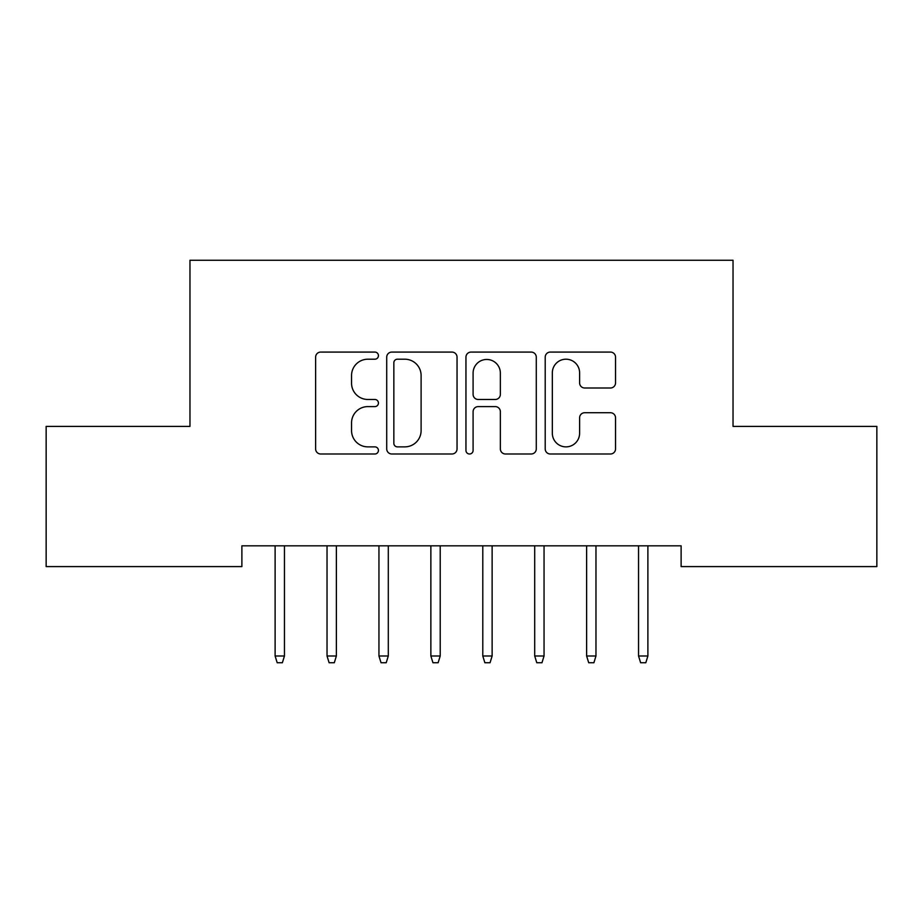 <?xml version="1.0" encoding="UTF-8"?>
<svg xmlns="http://www.w3.org/2000/svg" width="923" height="923" viewBox="0 0 923 923"><rect width="100%" height="100%" fill="white"/><g stroke="black" fill="none" stroke-linecap="round" stroke-linejoin="round"><path stroke-width="1.38" d="M378.43 355.643A3.565 3.565 0 0 0 374.865 352.078L320.719 352.078A5.1 5.1 0 0 0 315.62 357.178L315.62 448.901A5.1 5.1 0 0 0 320.719 454.001L374.865 454.001A3.565 3.565 0 0 0 378.43 450.436A3.565 3.565 0 0 0 374.865 446.87L367.862 446.87A16.302 16.302 0 0 1 351.548 430.556L351.548 422.919A16.302 16.302 0 0 1 367.862 406.605L374.865 406.605A3.565 3.565 0 0 0 378.43 403.039A3.565 3.565 0 0 0 374.865 399.474L367.862 399.474A16.302 16.302 0 0 1 351.548 383.16L351.548 375.523A16.302 16.302 0 0 1 367.862 359.209L374.865 359.209A3.565 3.565 0 0 0 378.43 355.643M610.438 388.006A5.1 5.1 0 0 0 615.537 382.907L615.537 357.178A5.1 5.1 0 0 0 610.438 352.078L550.304 352.078A5.1 5.1 0 0 0 545.205 357.178L545.205 448.901A5.1 5.1 0 0 0 550.304 454.001L610.438 454.001A5.1 5.1 0 0 0 615.537 448.901L615.537 417.819A5.1 5.1 0 0 0 610.438 412.719L584.697 412.719A5.1 5.1 0 0 0 579.609 417.819L579.609 433.233A13.637 13.637 0 0 1 565.972 446.87A13.637 13.637 0 0 1 552.335 433.233L552.335 372.846A13.637 13.637 0 0 1 565.972 359.209A13.637 13.637 0 0 1 579.609 372.846L579.609 382.907A5.1 5.1 0 0 0 584.697 388.006L610.438 388.006M681.116 545.816L241.884 545.816L241.884 566.584L46.15 566.584L46.15 426.403L189.965 426.403L189.965 260.263L733.035 260.263L733.035 426.403L876.85 426.403L876.85 566.584L681.116 566.584L681.116 545.816M457.047 357.178A5.1 5.1 0 0 0 451.947 352.078L391.814 352.078A5.1 5.1 0 0 0 386.714 357.178L386.714 448.901A5.1 5.1 0 0 0 391.814 454.001L451.947 454.001A5.1 5.1 0 0 0 457.047 448.901L457.047 357.178M471.053 352.078L531.187 352.078A5.1 5.1 0 0 1 536.286 357.178L536.286 448.901A5.1 5.1 0 0 1 531.187 454.001L505.458 454.001A5.1 5.1 0 0 1 500.358 448.901L500.358 411.704A5.1 5.1 0 0 0 495.259 406.605L478.195 406.605A5.1 5.1 0 0 0 473.095 411.704L473.095 450.436A3.565 3.565 0 0 1 469.53 454.001A3.565 3.565 0 0 1 465.953 450.436L465.953 357.178A5.1 5.1 0 0 1 471.053 352.078M397.421 359.209A3.565 3.565 0 0 0 393.844 362.785L393.844 443.294A3.565 3.565 0 0 0 397.421 446.87L404.805 446.87A16.302 16.302 0 0 0 421.107 430.556L421.107 375.523A16.302 16.302 0 0 0 404.805 359.209L397.421 359.209M500.358 373.1A13.637 13.637 0 0 0 486.721 359.462A13.637 13.637 0 0 0 473.095 373.1L473.095 394.375A5.1 5.1 0 0 0 478.195 399.474L495.259 399.474A5.1 5.1 0 0 0 500.358 394.375L500.358 373.1M284.457 655.988L282.38 662.737L277.188 662.737L275.112 655.988L284.457 655.988L284.457 545.816M275.112 655.988L275.112 545.816M336.376 655.988L334.299 662.737L329.107 662.737L327.03 655.988L336.376 655.988L336.376 545.816M327.03 655.988L327.03 545.816M388.295 655.988L386.218 662.737L381.026 662.737L378.949 655.988L388.295 655.988L388.295 545.816M378.949 655.988L378.949 545.816M440.213 655.988L438.137 662.737L432.945 662.737L430.868 655.988L440.213 655.988L440.213 545.816M430.868 655.988L430.868 545.816M492.132 655.988L490.055 662.737L484.863 662.737L482.787 655.988L492.132 655.988L492.132 545.816M482.787 655.988L482.787 545.816M544.051 655.988L541.974 662.737L536.782 662.737L534.705 655.988L544.051 655.988L544.051 545.816M534.705 655.988L534.705 545.816M595.97 655.988L593.893 662.737L588.701 662.737L586.624 655.988L595.97 655.988L595.97 545.816M586.624 655.988L586.624 545.816M647.888 655.988L645.812 662.737L640.62 662.737L638.543 655.988L647.888 655.988L647.888 545.816M638.543 655.988L638.543 545.816"/></g></svg>
